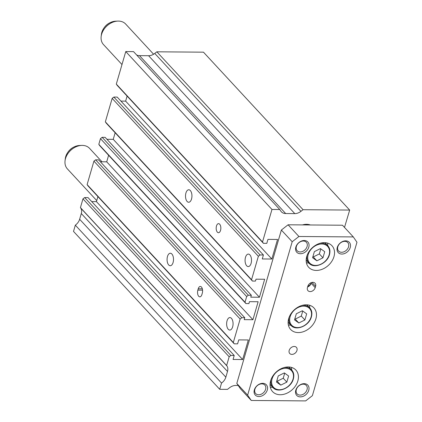 <?xml version="1.0" encoding="UTF-8"?>
<svg xmlns="http://www.w3.org/2000/svg" width="422" height="422" viewBox="0 0 422 422"><rect width="100%" height="100%" fill="white"/><g stroke="black" fill="none" stroke-linecap="round" stroke-linejoin="round"><path stroke-width="0.63" d="M232.649 326.834A6.246 3.218 -89.5 0 0 229.9 317.566A6.246 3.218 -89.5 0 0 227.052 320.789A6.246 3.218 -89.5 0 0 229.805 330.057A6.246 3.218 -89.5 0 0 232.649 326.834M173.083 262.505A6.246 3.218 -89.5 0 0 170.335 253.237A6.246 3.218 -89.5 0 0 167.492 256.46A6.246 3.218 -89.5 0 0 170.24 265.728A6.246 3.218 -89.5 0 0 173.083 262.505M191.525 199.026A6.246 3.218 -89.5 0 0 188.776 189.758A6.246 3.218 -89.5 0 0 185.933 192.986A6.246 3.218 -89.5 0 0 188.681 202.254A6.246 3.218 -89.5 0 0 191.525 199.026M251.09 263.354A6.246 3.218 -89.5 0 0 248.342 254.086A6.246 3.218 -89.5 0 0 245.493 257.315A6.246 3.218 -89.5 0 0 248.247 266.583A6.246 3.218 -89.5 0 0 251.09 263.354M302.468 224.91A15.113 11.362 -42.8 0 1 310.36 224.973M220.542 230.365A4.531 2.337 -89.5 0 0 218.549 223.639A4.531 2.337 -89.5 0 0 216.481 225.976A4.531 2.337 -89.5 0 0 218.475 232.701A4.531 2.337 -89.5 0 0 220.542 230.365M198.229 288.79L197.849 290.114A4.531 2.337 -89.5 0 0 199.843 296.84A4.531 2.337 -89.5 0 0 201.911 294.498L202.291 293.179A4.531 2.337 -89.5 0 0 200.297 286.454A4.531 2.337 -89.5 0 0 198.229 288.79L202.328 288.822M238.193 385.476L235.745 385.455A9.068 6.815 -42.8 0 0 229.573 387.739L227.49 389.369L219.714 389.306L73.512 231.409L75.327 225.158A9.068 6.815 -42.8 0 0 79.637 219.261L81.298 213.548A9.068 6.815 -42.8 0 0 80.781 208.125L226.989 366.022L226.63 365.505L229.167 356.775L230.85 355.461L234.215 355.488L233.06 359.454L242.645 359.533L248.331 339.963L238.746 339.884L237.597 343.851L234.226 343.824L233.319 342.495L240.134 319.032L241.811 317.724L244.792 317.745L244.238 319.649L252.915 319.718L258.143 301.735L249.465 301.667L248.901 303.597L245.926 303.571L245.013 302.236L246.67 296.524L248.352 295.215L251.333 295.236L250.768 297.167L259.446 297.236L264.673 279.253L255.996 279.185L255.442 281.089L252.462 281.063L251.549 279.733L258.364 256.27L260.047 254.962L263.412 254.988L262.262 258.955L271.847 259.029L277.534 239.459L267.949 239.379L266.794 243.352L263.428 243.32L262.516 241.991L271.968 209.46L279.739 209.518L280.873 211.174A9.068 6.815 -42.8 0 0 281.342 211.77A9.068 6.815 -42.8 0 0 285.689 213.543L294.793 213.616A9.068 6.815 -42.8 0 0 300.965 211.332L303.054 209.702L349.68 210.072L344.505 227.405M226.989 366.022A9.068 6.815 -42.8 0 1 227.5 371.45L225.844 377.162A9.068 6.815 -42.8 0 1 221.534 383.055L219.714 389.306M80.781 208.125L80.428 207.603L82.965 198.878L84.643 197.565L88.008 197.591L234.215 355.488M91.716 201.595L96.443 201.632L97.904 196.599M234.226 343.824L88.024 185.928L87.111 184.593L93.927 161.135L95.609 159.822L98.584 159.848L244.792 317.745M100.367 161.768L106.708 161.821L108.612 155.28M245.926 303.571L99.719 145.674L98.806 144.34L100.468 138.627L102.145 137.314L105.125 137.34L251.333 295.236M106.93 139.286L113.244 139.339L115.148 132.772M252.462 281.063L106.254 123.166L105.347 121.831L112.162 98.373L113.84 97.06L117.21 97.086L263.412 254.988M120.919 101.095L125.64 101.132L127.101 96.095M263.428 243.32L117.221 85.423L116.308 84.094L125.761 51.563L133.531 51.621L279.739 209.518M349.68 210.072L203.473 52.175L156.847 51.806L154.758 53.436A9.068 6.815 -42.8 0 1 148.591 55.72L139.487 55.646A9.068 6.815 -42.8 0 1 136.67 55.008M80.428 207.603L226.63 365.505M75.327 225.158L221.534 383.055M156.847 51.806L303.054 209.702M125.761 51.563L271.968 209.46M116.308 84.094L262.516 241.991M125.64 101.132L271.847 259.029M113.84 97.06L260.047 254.962M112.162 98.373L258.364 256.27M105.347 121.831L251.549 279.733M113.244 139.339L259.446 297.236M102.145 137.314L248.352 295.215M100.468 138.627L246.67 296.524M98.806 144.34L245.013 302.236M106.708 161.821L252.915 319.718M95.609 159.822L241.811 317.724M93.927 161.135L240.134 319.032M87.111 184.593L233.319 342.495M96.443 201.632L242.645 359.533M84.643 197.565L230.85 355.461M82.965 198.878L229.167 356.775M265.596 389.353A6.246 4.695 137.2 0 0 264.826 385.064A6.246 4.695 137.2 0 0 259.351 384.363A6.246 4.695 137.2 0 0 254.888 389.269A6.246 4.695 137.2 0 0 255.658 393.552A6.246 4.695 137.2 0 0 261.128 394.253A6.246 4.695 137.2 0 0 265.596 389.353M267.3 389.991A7.554 5.681 137.2 0 0 262.748 383.329A7.554 5.681 137.2 0 0 254.35 389.891A7.554 5.681 137.2 0 0 258.908 396.553A7.554 5.681 137.2 0 0 267.3 389.991M348.535 246.859A6.246 4.695 137.2 0 0 347.765 242.571A6.246 4.695 137.2 0 0 342.289 241.869A6.246 4.695 137.2 0 0 337.827 246.775A6.246 4.695 137.2 0 0 338.597 251.058A6.246 4.695 137.2 0 0 344.067 251.76A6.246 4.695 137.2 0 0 348.535 246.859M350.239 247.503A7.554 5.681 137.2 0 0 345.687 240.835A7.554 5.681 137.2 0 0 337.289 247.397A7.554 5.681 137.2 0 0 341.846 254.06A7.554 5.681 137.2 0 0 350.239 247.503M307.089 246.532A6.246 4.695 137.2 0 0 306.319 242.244A6.246 4.695 137.2 0 0 300.844 241.542A6.246 4.695 137.2 0 0 296.381 246.448A6.246 4.695 137.2 0 0 297.151 250.731A6.246 4.695 137.2 0 0 302.621 251.433A6.246 4.695 137.2 0 0 307.089 246.532M308.793 247.171A7.554 5.681 137.2 0 0 304.241 240.508A7.554 5.681 137.2 0 0 295.843 247.07A7.554 5.681 137.2 0 0 300.401 253.733A7.554 5.681 137.2 0 0 308.793 247.171M307.042 389.68A6.246 4.695 137.2 0 0 306.272 385.392A6.246 4.695 137.2 0 0 300.796 384.69A6.246 4.695 137.2 0 0 296.334 389.596A6.246 4.695 137.2 0 0 297.104 393.879A6.246 4.695 137.2 0 0 302.574 394.581A6.246 4.695 137.2 0 0 307.042 389.68M308.746 390.318A7.554 5.681 137.2 0 0 304.193 383.656A7.554 5.681 137.2 0 0 295.796 390.218A7.554 5.681 137.2 0 0 300.353 396.88A7.554 5.681 137.2 0 0 308.746 390.318M289.191 350.402A4.531 3.408 -42.8 0 1 292.43 346.847A4.531 3.408 -42.8 0 1 296.402 347.353A4.531 3.408 -42.8 0 1 296.961 350.466A4.531 3.408 -42.8 0 1 293.723 354.021A4.531 3.408 -42.8 0 1 289.75 353.515A4.531 3.408 -42.8 0 1 289.191 350.402M307.823 286.264A4.531 3.408 -42.8 0 1 311.061 282.708A4.531 3.408 -42.8 0 1 315.034 283.215A4.531 3.408 -42.8 0 1 315.593 286.327L315.208 287.651A4.531 3.408 -42.8 0 1 311.969 291.206A4.531 3.408 -42.8 0 1 307.997 290.7A4.531 3.408 -42.8 0 1 307.438 287.588L307.823 286.264A4.531 3.408 137.2 0 0 311.341 282.603A4.531 3.408 137.2 0 0 311.341 282.598L311.151 283.262A4.531 3.408 -42.8 0 1 307.633 286.928M327.546 243.093A15.867 11.927 -42.8 0 1 327.767 245.646M306.752 256.434A15.867 11.927 -42.8 0 1 318.093 243.985A15.867 11.927 -42.8 0 1 331.993 245.762A15.867 11.927 -42.8 0 1 333.955 256.65A15.867 11.927 -42.8 0 1 322.614 269.104A15.867 11.927 -42.8 0 1 308.714 267.321A15.867 11.927 -42.8 0 1 306.752 256.434M291.433 367.398A15.867 11.927 -42.8 0 1 291.655 369.952M270.639 380.739A15.867 11.927 -42.8 0 1 281.98 368.29A15.867 11.927 -42.8 0 1 295.88 370.068A15.867 11.927 -42.8 0 1 297.837 380.955A15.867 11.927 -42.8 0 1 286.496 393.409A15.867 11.927 -42.8 0 1 272.596 391.627A15.867 11.927 -42.8 0 1 270.639 380.739M309.49 305.248A15.867 11.927 -42.8 0 1 309.711 307.796M288.695 318.589A15.867 11.927 -42.8 0 1 300.037 306.135A15.867 11.927 -42.8 0 1 313.936 307.918A15.867 11.927 -42.8 0 1 315.893 318.805A15.867 11.927 -42.8 0 1 304.552 331.254A15.867 11.927 -42.8 0 1 290.652 329.476A15.867 11.927 -42.8 0 1 288.695 318.589M96.743 200.598L67.383 168.89A15.113 11.362 -42.8 0 1 65.041 160.861A15.113 11.362 -42.8 0 1 65.516 158.519A15.113 11.362 -42.8 0 1 81.731 145.405A15.113 11.362 -42.8 0 1 89.554 148.354L101.987 161.784M121.99 64.55L103.495 44.584A15.113 11.362 -42.8 0 1 101.153 36.556A15.113 11.362 -42.8 0 1 101.633 34.214A15.113 11.362 -42.8 0 1 117.843 21.1A15.113 11.362 -42.8 0 1 125.672 24.049L153.613 54.227M284.697 373.185L283.236 378.223L277.17 381.235L276.79 380.966M277.17 381.235L280.772 385.128L276.479 382.037L278.251 375.928L284.322 372.911L288.616 376.007L286.839 382.116L280.772 385.128M283.236 378.223L286.839 382.116M302.753 311.03L301.292 316.067L295.226 319.085L294.846 318.81M295.226 319.085L298.829 322.978L294.535 319.881L296.313 313.773L302.379 310.761L306.673 313.857L304.895 319.966L298.829 322.978M301.292 316.067L304.895 319.966M320.815 248.88L319.348 253.917L313.282 256.929L312.902 256.655M313.282 256.929L316.885 260.822L312.591 257.726L314.369 251.617L320.435 248.605L324.729 251.702L322.957 257.81L316.885 260.822M319.348 253.917L322.957 257.81M290.863 325.251A15.867 11.927 -42.8 0 1 288.332 324.834M272.802 387.401A15.867 11.927 -42.8 0 1 270.275 386.99M308.92 263.096A15.867 11.927 -42.8 0 1 306.393 262.684M240.445 388.773L236.805 383.445L281.368 230.043L288.089 224.794L342.485 225.227L353.314 236.921L356.959 242.254L312.391 395.651L305.676 400.9L251.28 400.467L240.445 388.773M251.28 400.467L247.635 395.14L292.198 241.743L298.918 236.494L288.089 224.794M298.918 236.494L353.314 236.921M292.198 241.743L281.368 230.043M247.635 395.14L236.805 383.445M202.56 290.151L197.849 290.114M81.298 213.548L227.5 371.45M79.637 219.261L225.844 377.162M154.758 53.436L300.965 211.332M148.591 55.72L294.793 213.616M139.487 55.646L285.689 213.543M306.172 260.131L308.967 263.149A12.845 9.659 -42.8 0 1 307.158 255.226M329.149 254.798A12.238 9.205 -42.8 0 1 315.55 265.427A12.238 9.205 -42.8 0 1 308.171 254.63A12.238 9.205 -42.8 0 1 321.775 244.006A12.238 9.205 -42.8 0 1 329.149 254.798M270.059 384.437L272.849 387.454A12.845 9.659 -42.8 0 1 271.045 379.531M293.037 379.104A12.238 9.205 -42.8 0 1 279.433 389.733A12.238 9.205 -42.8 0 1 272.058 378.94A12.238 9.205 -42.8 0 1 285.657 368.311A12.238 9.205 -42.8 0 1 293.037 379.104M288.115 322.281L290.911 325.304A12.845 9.659 -42.8 0 1 289.102 317.376M311.093 316.954A12.238 9.205 -42.8 0 1 297.494 327.577A12.238 9.205 -42.8 0 1 290.114 316.785A12.238 9.205 -42.8 0 1 303.713 306.156A12.238 9.205 -42.8 0 1 311.093 316.954M65.041 160.861L65.289 158.709A12.929 9.722 -42.8 0 1 65.695 156.704A12.929 9.722 -42.8 0 1 79.568 145.484L81.731 145.405M101.153 36.556L101.401 34.404A12.929 9.722 -42.8 0 1 101.807 32.399A12.929 9.722 -42.8 0 1 115.681 21.179L117.843 21.1M301.994 305.438A12.845 9.659 -42.8 0 1 309.759 307.849L306.963 304.832M283.937 367.594A12.845 9.659 -42.8 0 1 291.702 370.004L288.906 366.982M320.05 243.283A12.845 9.659 -42.8 0 1 327.815 245.699L325.019 242.676M311.151 283.262L315.208 287.651M311.974 282.418L315.593 286.327M308.967 263.149C313.926 269.289 327.272 263.755 329.461 254.672C330.437 251.058 329.888 248.062 327.815 245.699M272.849 387.454C277.813 393.599 291.154 388.061 293.348 378.982C294.319 375.364 293.77 372.368 291.702 370.004M290.911 325.304C295.869 331.444 309.21 325.905 311.404 316.827C312.375 313.208 311.826 310.217 309.759 307.849M65.289 158.709L65.721 156.567C68.137 149.974 72.753 146.281 79.568 145.484M101.401 34.404L101.834 32.257C104.25 25.663 108.865 21.97 115.681 21.179"/></g></svg>
